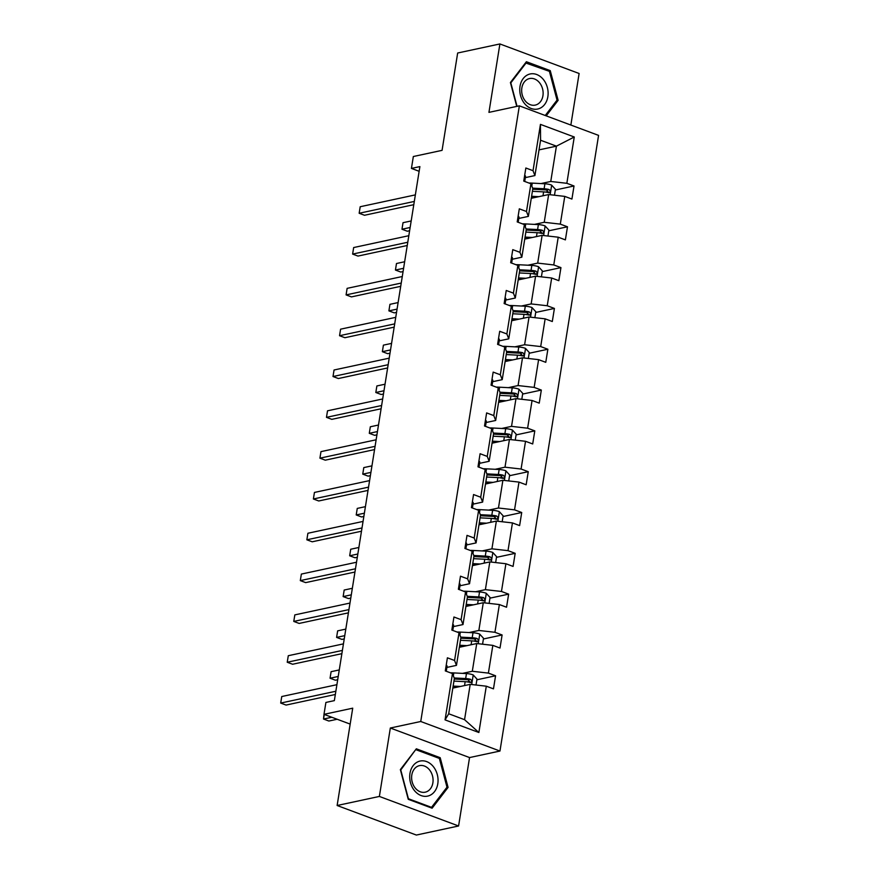 <?xml version="1.0" encoding="UTF-8"?>
<svg xmlns="http://www.w3.org/2000/svg" width="879" height="879" viewBox="0 0 879 879"><rect width="100%" height="100%" fill="white"/><g stroke="black" fill="none" stroke-linecap="round" stroke-linejoin="round"><path stroke-width="1.32" d="M458.585 825.985L469.551 757.566L390.331 728.021L379.376 796.44L458.585 825.985L416.349 835.05L337.129 805.505L352.721 708.177L323.988 714.341L350.172 724.098M379.376 796.44L337.129 805.505M570.856 125.049L579.118 73.495L499.898 43.95L457.662 53.015L442.071 150.353L413.339 156.517L411.438 168.416L419.129 171.295M499.964 751.04L598.577 135.388L519.357 105.843L420.744 721.494L499.964 751.04L469.551 757.566M540.981 183.568L550.759 181.47L556.418 146.156L574.262 136.992L566.845 183.304L574.02 185.974L555.319 189.996M539.025 149.88L556.418 146.156L540.574 140.244L534.915 175.569L525.334 177.624M550.759 181.47L566.845 183.304M534.443 224.387L544.222 222.288L548.661 194.556L564.757 196.391L571.921 199.061L574.02 185.974M564.757 196.391L560.308 224.123L567.482 226.793L548.782 230.803M527.905 265.205L537.684 263.107L542.123 235.374L558.22 237.198L565.384 239.879L567.482 226.793M558.22 237.198L553.77 264.942L560.945 267.612L542.244 271.622M521.368 306.024L531.147 303.925L535.586 276.193L551.682 278.017L558.846 280.698L560.945 267.612M551.682 278.017L547.232 305.749L554.407 308.43L535.707 312.441M514.83 346.842L524.609 344.744L529.048 317.011L545.145 318.835L552.309 321.516L554.407 308.43M545.145 318.835L540.695 346.568L547.87 349.249L529.169 353.259M508.293 387.661L518.072 385.562L522.511 357.819L538.607 359.654L545.771 362.324L547.87 349.249M538.607 359.654L534.157 387.386L541.332 390.067L522.631 394.078M501.755 428.469L511.534 426.37L515.973 398.637L532.07 400.472L539.234 403.142L541.332 390.067M532.07 400.472L527.62 428.205L534.795 430.875L516.094 434.896M495.218 469.287L504.996 467.188L509.435 439.456L525.532 441.291L532.696 443.961L534.795 430.875M525.532 441.291L521.082 469.023L528.257 471.693L509.556 475.704M488.68 510.106L498.459 508.007L502.898 480.275L518.984 482.099L526.158 484.779L528.257 471.693M518.984 482.099L514.545 509.842L521.719 512.512L503.019 516.522M482.142 550.924L491.921 548.826L496.36 521.093L512.446 522.917L519.621 525.598L521.719 512.512M512.446 522.917L508.007 550.65L515.182 553.33L496.481 557.341M475.605 591.743L485.384 589.644L489.823 561.912L505.908 563.736L513.083 566.417L515.182 553.33M505.908 563.736L501.469 591.468L508.644 594.149L489.944 598.159M469.067 632.561L478.846 630.463L483.285 602.719L499.371 604.554L506.546 607.224L508.644 594.149M499.371 604.554L494.932 632.287L502.107 634.968L483.406 638.978M462.53 673.369L472.309 671.27L476.748 643.538L492.833 645.373L500.008 648.043L502.107 634.968M492.833 645.373L488.394 673.105L495.569 675.775L476.868 679.797M486.296 686.191L478.879 732.504L445.06 719.879L452.476 673.578L454.366 678.445L448.708 713.77L464.551 719.681L470.21 684.356L486.296 686.191L493.471 688.861L495.569 675.775M454.564 660.492L459.014 632.759L460.904 637.638L456.465 665.37L454.564 660.492L447.4 657.811L445.301 670.897L452.476 673.578M461.101 619.673L465.551 591.941L467.441 596.819L463.002 624.551L461.101 619.673L453.938 617.003L451.839 630.078L459.014 632.759M467.639 578.854L472.089 551.122L473.979 556L469.54 583.733L467.639 578.854L460.475 576.184L458.377 589.26L465.551 591.941M474.177 538.036L478.626 510.303L480.516 515.182L476.077 542.914L474.177 538.036L467.013 535.366L464.914 548.452L472.089 551.122M480.714 497.228L485.164 469.485L487.054 474.363L482.615 502.096L480.714 497.228L473.55 494.547L471.452 507.633L478.626 510.303M487.252 456.41L491.702 428.677L493.591 433.545L489.153 461.288L487.252 456.41L480.088 453.729L477.989 466.815L485.164 469.485M493.789 415.591L498.239 387.859L500.129 392.737L495.69 420.47L493.789 415.591L486.625 412.91L484.527 425.996L491.702 428.677M500.327 374.773L504.777 347.04L506.667 351.919L502.228 379.651L500.327 374.773L493.163 372.103L491.064 385.178L498.239 387.859M506.864 333.954L511.314 306.222L513.204 311.1L508.765 338.833L506.864 333.954L499.701 331.284L497.602 344.359L504.777 347.04M513.413 293.136L517.852 265.403L519.742 270.282L515.303 298.014L513.413 293.136L506.238 290.466L504.139 303.552L511.314 306.222M519.95 252.328L524.389 224.584L526.279 229.463L521.84 257.195L519.95 252.328L512.776 249.647L510.677 262.733L517.852 265.403M526.488 211.509L530.927 183.777L532.817 188.644L528.378 216.388L526.488 211.509L519.313 208.828L517.215 221.915L524.389 224.584M534.915 175.569L533.026 170.691L525.851 168.01L523.752 181.096L530.927 183.777M533.026 170.691L540.442 124.378L574.262 136.992M323.988 714.341L325.9 702.442L334.35 700.629L419.887 166.603L411.438 168.416M528.378 216.388L518.797 218.442M531.279 198.291L548.661 194.556M544.222 222.288L560.308 224.123M521.84 257.195L512.259 259.261M524.741 239.11L542.123 235.374M537.684 263.107L553.77 264.942M515.303 298.014L505.722 300.069M518.203 279.918L535.586 276.193M531.147 303.925L547.232 305.749M508.765 338.833L499.184 340.887M511.666 320.736L529.048 317.011M524.609 344.744L540.695 346.568M502.228 379.651L492.647 381.706M505.128 361.555L522.511 357.819M518.072 385.562L534.157 387.386M495.69 420.47L486.109 422.524M498.591 402.373L515.973 398.637M511.534 426.37L527.62 428.205M489.153 461.288L479.571 463.343M492.053 443.192L509.435 439.456M504.996 467.188L521.082 469.023M482.615 502.096L473.034 504.161M485.516 484.01L502.898 480.275M498.459 508.007L514.545 509.842M476.077 542.914L466.496 544.969M478.978 524.818L496.36 521.093M491.921 548.826L508.007 550.65M469.54 583.733L459.959 585.788M472.441 565.636L489.823 561.912M485.384 589.644L501.469 591.468M463.002 624.551L453.421 626.606M465.903 606.455L483.285 602.719M478.846 630.463L494.932 632.287M456.465 665.37L446.884 667.425M459.365 647.274L476.748 643.538M472.309 671.27L488.394 673.105M445.06 719.879L448.708 713.77M390.331 728.021L420.744 721.494M499.898 43.95L488.944 112.369L519.357 105.843M452.828 688.092L470.21 684.356M464.551 719.681L478.879 732.504M540.442 124.378L540.574 140.244M469.54 681.368L467.156 681.873M476.077 640.549L473.693 641.066M482.615 599.731L480.231 600.247M489.153 558.912L486.768 559.429M495.701 518.094L493.306 518.61M502.239 477.286L499.843 477.791M508.776 436.467L506.381 436.984M515.314 395.649L512.918 396.165M521.851 354.83L519.456 355.347M528.389 314.012L525.994 314.528M534.926 273.193L532.531 273.71M541.464 232.386L539.069 232.891M548.002 191.567L545.606 192.083M416.338 748.809L400.363 769.608L408.252 799.308L432.105 808.208L448.07 787.408L440.192 757.709L416.338 748.809M546.2 115.852L558.132 100.327L550.243 70.628L526.389 61.728L510.413 82.527L516.753 106.403M438.434 758.083L440.192 757.709M446.598 787.716L448.07 787.408M548.485 71.001L550.243 70.628M556.649 100.635L558.132 100.327M446.235 665.073A7.318 2.044 9.1 0 1 447.07 666.249A7.318 2.044 9.1 0 1 447.048 666.337L446.279 671.138M335.855 691.235L280.698 703.068L281.752 696.531L336.899 684.686M446.268 671.259A7.318 2.044 -170.9 0 0 446.268 671.226A7.318 2.044 -170.9 0 0 445.433 670.04M335.328 694.487L286.06 705.068L280.698 703.068L281.752 696.531M476.033 685.016L476.978 679.082L473.122 674.874A7.318 2.044 -170.9 0 0 466.463 673.578L453.817 672.918A21.107 5.889 -170.9 0 0 450.509 672.842M460.431 686.455L453.146 686.081M456.421 687.312L452.971 687.136M324.263 714.44L323.527 719.033L328.878 721.033L337.162 719.253M453.938 681.104L465.167 681.686A7.318 2.044 9.1 0 1 470.001 682.434C472.1 681.939 472.265 680.895 470.507 679.291A7.318 2.044 -170.9 0 0 465.661 678.555L454.179 677.951M454.278 679.027L466.782 679.676A3.725 1.044 9.1 0 1 468.078 679.819L469.551 681.5M470.001 682.434L470.726 682.456M324.01 714.352L323.527 719.033L331.812 717.253M452.773 624.255A7.318 2.044 9.1 0 1 453.608 625.441A7.318 2.044 9.1 0 1 453.586 625.518L452.817 630.32M342.392 650.416L287.235 662.25L288.29 655.712L343.436 643.867M452.806 630.441A7.318 2.044 -170.9 0 0 452.806 630.408A7.318 2.044 -170.9 0 0 451.971 629.232M341.865 653.668L292.597 664.249L287.235 662.25L288.29 655.712M459.31 583.436A7.318 2.044 9.1 0 1 460.146 584.623A7.318 2.044 9.1 0 1 460.124 584.7L459.354 589.501M348.93 609.597L293.773 621.431L294.828 614.893L349.974 603.06M459.343 589.622A7.318 2.044 -170.9 0 0 459.343 589.589A7.318 2.044 -170.9 0 0 458.508 588.414M348.403 612.85L299.135 623.431L293.773 621.431L294.828 614.893M482.571 644.197L483.516 638.275L479.659 634.056A7.318 2.044 -170.9 0 0 473.001 632.759L460.354 632.1A21.107 5.889 -170.9 0 0 457.047 632.023M466.969 645.636L459.684 645.263M462.969 646.504L459.519 646.318M339.261 669.93L331.108 671.677L330.064 678.214L335.415 680.214L337.701 679.72M460.475 640.286L471.704 640.868A7.318 2.044 9.1 0 1 476.539 641.615C478.637 641.121 478.802 640.077 477.044 638.473A7.318 2.044 -170.9 0 0 472.199 637.736L460.717 637.132M460.816 638.209L473.32 638.857A3.725 1.044 9.1 0 1 474.616 639L476.088 640.692M476.539 641.615L477.264 641.637M331.108 671.677L330.064 678.214L338.217 676.467M489.109 603.39L490.053 597.456L486.197 593.237A7.318 2.044 -170.9 0 0 479.538 591.941L466.892 591.292A21.107 5.889 -170.9 0 0 463.585 591.204M473.506 604.818L466.222 604.444M469.507 605.686L466.057 605.499M345.799 629.111L337.646 630.858L336.602 637.407L341.953 639.396L344.238 638.912M467.013 599.467L478.242 600.06A7.318 2.044 9.1 0 1 483.076 600.796C485.175 600.313 485.34 599.258 483.582 597.654A7.318 2.044 -170.9 0 0 478.736 596.918L467.254 596.314M467.353 597.39L479.857 598.039A3.725 1.044 9.1 0 1 481.154 598.181L482.626 599.874M483.076 600.796L483.802 600.818M337.646 630.858L336.602 637.407L344.755 635.649M414.558 790.715A17.932 13.987 77.9 0 0 434.567 791.572A17.932 13.987 77.9 0 0 433.193 766.444A17.932 13.987 77.9 0 0 413.196 765.587A17.932 13.987 77.9 0 0 414.558 790.715M415.284 788.1A13.581 10.592 77.9 0 0 425.194 792.188A13.581 10.592 77.9 0 0 432.809 783.233A13.581 10.592 77.9 0 0 429.391 769.718A13.581 10.592 77.9 0 0 419.492 765.631A13.581 10.592 77.9 0 0 411.877 774.586A13.581 10.592 77.9 0 0 415.284 788.1M416.239 749.809L439.357 758.423L446.993 787.199L431.523 807.351L408.405 798.736L400.769 769.96L415.437 749.974M430.446 807.581L431.523 807.351M524.62 103.634A17.932 13.987 77.9 0 0 544.628 104.491A17.932 13.987 77.9 0 0 543.255 79.363A17.932 13.987 77.9 0 0 523.247 78.506A17.932 13.987 77.9 0 0 524.62 103.634M525.334 101.019A13.581 10.592 77.9 0 0 535.245 105.106A13.581 10.592 77.9 0 0 542.859 96.152A13.581 10.592 77.9 0 0 539.442 82.637A13.581 10.592 77.9 0 0 529.543 78.55A13.581 10.592 77.9 0 0 521.928 87.504A13.581 10.592 77.9 0 0 525.334 101.019M525.488 62.892L549.408 71.342L557.044 100.118L545.244 115.49M517.05 106.337L510.82 82.879L526.29 62.728M465.848 542.618A7.318 2.044 9.1 0 1 466.683 543.804A7.318 2.044 9.1 0 1 466.661 543.892L465.892 548.683M355.468 568.779L300.31 580.612L301.365 574.075L356.511 562.241M465.881 548.804A7.318 2.044 -170.9 0 0 465.881 548.771A7.318 2.044 -170.9 0 0 465.046 547.595M354.94 572.042L305.672 582.612L300.31 580.612L301.365 574.075M495.646 562.571L496.591 556.638L492.734 552.43A7.318 2.044 -170.9 0 0 486.076 551.133L473.429 550.474A21.107 5.889 -170.9 0 0 470.122 550.397M480.044 564.01L472.759 563.626M476.044 564.867L472.594 564.681M352.336 588.293L344.183 590.04L343.14 596.588L348.491 598.577L350.776 598.094M473.55 558.659L484.779 559.242A7.318 2.044 9.1 0 1 489.614 559.978C491.713 559.494 491.877 558.44 490.119 556.846A7.318 2.044 -170.9 0 0 485.274 556.099L473.792 555.506M473.891 556.572L486.406 557.231A3.725 1.044 9.1 0 1 487.691 557.363L489.163 559.055M489.614 559.978L490.339 560M344.183 590.04L343.14 596.588L351.292 594.83M472.386 501.81A7.318 2.044 9.1 0 1 473.221 502.986A7.318 2.044 9.1 0 1 473.199 503.074L472.43 507.875M362.005 527.96L306.848 539.805L307.903 533.256L363.049 521.423M472.419 507.985A7.318 2.044 -170.9 0 0 472.419 507.963A7.318 2.044 -170.9 0 0 471.583 506.776M361.478 531.224L312.21 541.794L306.848 539.805L307.903 533.256M502.184 521.752L503.129 515.819L499.272 511.611A7.318 2.044 -170.9 0 0 492.614 510.314L479.967 509.655A21.107 5.889 -170.9 0 0 476.66 509.578M486.581 523.192L479.297 522.807M482.582 524.049L479.132 523.873M358.874 547.474L350.721 549.232L349.677 555.77L355.028 557.769L357.313 557.275M480.088 517.841L491.317 518.423A7.318 2.044 9.1 0 1 496.152 519.159C498.25 518.676 498.415 517.632 496.657 516.028A7.318 2.044 -170.9 0 0 491.811 515.281L480.33 514.687M480.428 515.753L492.943 516.412A3.725 1.044 9.1 0 1 494.229 516.544L495.701 518.236M496.152 519.159L496.877 519.192M350.721 549.232L349.677 555.77L357.83 554.023M478.923 460.992A7.318 2.044 9.1 0 1 479.758 462.167A7.318 2.044 9.1 0 1 479.736 462.255L478.967 467.057M368.543 487.142L313.385 498.986L314.44 492.438L369.587 480.604M478.956 467.178A7.318 2.044 -170.9 0 0 478.956 467.145A7.318 2.044 -170.9 0 0 478.121 465.958M368.015 490.405L318.747 500.975L313.385 498.986L314.44 492.438M508.721 480.934L509.666 475.001L505.81 470.792A7.318 2.044 -170.9 0 0 499.151 469.496L486.505 468.837A21.107 5.889 -170.9 0 0 483.197 468.76M493.119 482.373L485.834 481.989M489.12 483.23L485.669 483.054M365.411 506.656L357.259 508.414L356.215 514.951L361.566 516.951L363.851 516.456M486.625 477.022L497.855 477.605A7.318 2.044 9.1 0 1 502.689 478.352C504.788 477.857 504.953 476.814 503.195 475.209A7.318 2.044 -170.9 0 0 498.349 474.462L486.867 473.869M486.966 474.946L499.481 475.594A3.725 1.044 9.1 0 1 500.766 475.726L502.239 477.418M502.689 478.352L503.414 478.374M357.259 508.414L356.215 514.951L364.367 513.204M485.461 420.173A7.318 2.044 9.1 0 1 486.296 421.349A7.318 2.044 9.1 0 1 486.274 421.437L485.505 426.238M375.08 446.334L319.923 458.168L320.978 451.63L376.124 439.786M485.494 426.359A7.318 2.044 -170.9 0 0 485.494 426.326A7.318 2.044 -170.9 0 0 484.659 425.139M374.553 449.587L325.285 460.167L319.923 458.168L320.978 451.63M515.259 440.115L516.204 434.182L512.347 429.974A7.318 2.044 -170.9 0 0 505.689 428.677L493.042 428.018A21.107 5.889 -170.9 0 0 489.735 427.941M499.657 441.555L492.372 441.181M495.657 442.412L492.207 442.236M371.949 465.848L363.796 467.595L362.752 474.133L368.103 476.132L370.389 475.638M493.174 436.204L504.392 436.786A7.318 2.044 9.1 0 1 509.238 437.533C511.325 437.039 511.49 435.995 509.732 434.391A7.318 2.044 -170.9 0 0 504.887 433.655L493.405 433.05M493.504 434.127L506.018 434.775A3.725 1.044 9.1 0 1 507.304 434.918L508.776 436.599M509.238 437.533L509.952 437.555M363.796 467.595L362.752 474.133L370.905 472.386M491.998 379.354A7.318 2.044 9.1 0 1 492.833 380.541A7.318 2.044 9.1 0 1 492.811 380.618L492.042 385.42M381.618 405.516L326.472 417.349L327.515 410.812L382.662 398.978M492.031 385.54A7.318 2.044 -170.9 0 0 492.031 385.507A7.318 2.044 -170.9 0 0 491.196 384.332M381.09 408.768L331.822 419.349L326.472 417.349L327.515 410.812M521.796 399.308L522.752 393.374L518.885 389.155A7.318 2.044 -170.9 0 0 512.226 387.859L499.58 387.199A21.107 5.889 -170.9 0 0 496.272 387.123M506.194 400.736L498.909 400.363M502.195 401.604L498.745 401.417M378.486 425.029L370.334 426.776L369.29 433.314L374.641 435.314L376.926 434.819M499.711 395.385L510.93 395.968A7.318 2.044 9.1 0 1 515.775 396.715C517.863 396.22 518.028 395.176 516.27 393.572A7.318 2.044 -170.9 0 0 511.424 392.836L499.942 392.232M500.041 393.309L512.556 393.957A3.725 1.044 9.1 0 1 513.841 394.1L515.314 395.792M515.775 396.715L516.489 396.737M370.334 426.776L369.29 433.314L377.443 431.567M498.536 338.536A7.318 2.044 9.1 0 1 499.371 339.723A7.318 2.044 9.1 0 1 499.349 339.81L498.58 344.601M388.155 364.697L333.009 376.531L334.053 369.993L389.199 358.16M498.569 344.722A7.318 2.044 -170.9 0 0 498.569 344.689A7.318 2.044 -170.9 0 0 497.734 343.513M387.628 367.949L338.36 378.53L333.009 376.531L334.053 369.993M528.334 358.489L529.29 352.556L525.422 348.337A7.318 2.044 -170.9 0 0 518.764 347.04L506.117 346.392A21.107 5.889 -170.9 0 0 502.81 346.304M512.732 359.918L505.447 359.544M508.732 360.786L505.282 360.599M385.024 384.211L376.871 385.958L375.827 392.506L381.178 394.495L383.464 394.012M506.249 354.567L517.467 355.16A7.318 2.044 9.1 0 1 522.313 355.896C524.4 355.413 524.565 354.358 522.807 352.754A7.318 2.044 -170.9 0 0 517.962 352.018L506.48 351.413M506.579 352.49L519.093 353.138A3.725 1.044 9.1 0 1 520.379 353.281L521.851 354.973M522.313 355.896L523.027 355.918M376.871 385.958L375.827 392.506L383.98 390.748M505.073 297.717A7.318 2.044 9.1 0 1 505.908 298.904A7.318 2.044 9.1 0 1 505.886 298.992L505.117 303.782M394.693 323.879L339.547 335.712L340.591 329.175L395.737 317.341M505.106 303.903A7.318 2.044 -170.9 0 0 505.106 303.87A7.318 2.044 -170.9 0 0 504.271 302.695M394.166 327.142L344.898 337.712L339.547 335.712L340.591 329.175M534.871 317.671L535.827 311.737L531.96 307.529A7.318 2.044 -170.9 0 0 525.301 306.233L512.655 305.573A21.107 5.889 -170.9 0 0 509.359 305.496M519.269 319.11L511.985 318.725M515.27 319.967L511.82 319.791M391.573 343.392L383.409 345.139L382.365 351.688L387.716 353.677L390.001 353.193M512.787 313.759L524.005 314.341A7.318 2.044 9.1 0 1 528.85 315.078C530.938 314.594 531.103 313.539 529.345 311.946A7.318 2.044 -170.9 0 0 524.499 311.199L513.017 310.606M513.116 311.671L525.631 312.331A3.725 1.044 9.1 0 1 526.917 312.463L528.389 314.155M528.85 315.078L529.565 315.1M383.409 345.139L382.365 351.688L390.518 349.93M511.611 256.91A7.318 2.044 9.1 0 1 512.446 258.085A7.318 2.044 9.1 0 1 512.424 258.173L511.655 262.975M401.231 283.06L346.084 294.904L347.128 288.356L402.274 276.522M511.644 263.085A7.318 2.044 -170.9 0 0 511.644 263.063A7.318 2.044 -170.9 0 0 510.82 261.876M400.714 286.323L351.435 296.893L346.084 294.904L347.128 288.356M541.409 276.852L542.365 270.919L538.497 266.711A7.318 2.044 -170.9 0 0 531.839 265.414L519.192 264.755A21.107 5.889 -170.9 0 0 515.896 264.678M525.807 278.291L518.522 277.907M521.807 279.148L518.357 278.973M398.11 302.574L389.946 304.332L388.903 310.869L394.253 312.869L396.539 312.375M519.324 272.94L530.542 273.523A7.318 2.044 9.1 0 1 535.388 274.259C537.476 273.776 537.64 272.732 535.882 271.128A7.318 2.044 -170.9 0 0 531.048 270.38L519.555 269.787M519.654 270.853L532.169 271.512A3.725 1.044 9.1 0 1 533.454 271.644L534.926 273.336M535.388 274.259L536.102 274.292M389.946 304.332L388.903 310.869L397.055 309.122M518.149 216.091A7.318 2.044 9.1 0 1 518.984 217.267A7.318 2.044 9.1 0 1 518.962 217.355L518.192 222.156M407.768 242.252L352.622 254.086L353.666 247.548L408.812 235.704M518.181 222.277A7.318 2.044 -170.9 0 0 518.181 222.244A7.318 2.044 -170.9 0 0 517.357 221.058M407.252 245.505L357.973 256.075L352.622 254.086L353.666 247.548M547.947 236.033L548.903 230.1L545.035 225.892A7.318 2.044 -170.9 0 0 538.377 224.595L525.73 223.936A21.107 5.889 -170.9 0 0 522.434 223.859M532.344 237.473L525.06 237.088M528.345 238.33L524.895 238.154M404.648 261.755L396.484 263.513L395.44 270.051L400.791 272.05L403.076 271.556M525.862 232.122L537.08 232.704A7.318 2.044 9.1 0 1 541.925 233.451C544.013 232.957 544.178 231.913 542.42 230.309A7.318 2.044 -170.9 0 0 537.585 229.562L526.092 228.969M526.191 230.045L538.706 230.694A3.725 1.044 9.1 0 1 539.992 230.825L541.464 232.517M541.925 233.451L542.64 233.473M396.484 263.513L395.44 270.051L403.593 268.304M524.686 175.273A7.318 2.044 9.1 0 1 525.521 176.448A7.318 2.044 9.1 0 1 525.499 176.536L524.73 181.338M414.306 201.434L359.159 213.267L360.203 206.73L415.349 194.885M524.719 181.459A7.318 2.044 -170.9 0 0 524.719 181.426A7.318 2.044 -170.9 0 0 523.895 180.239M413.789 204.686L364.51 215.267L359.159 213.267L360.203 206.73M554.484 195.215L555.44 189.282L551.572 185.073A7.318 2.044 -170.9 0 0 544.914 183.777L532.267 183.118A21.107 5.889 -170.9 0 0 528.971 183.041M538.882 196.654L531.597 196.281M534.882 197.511L531.432 197.335M411.185 220.948L403.021 222.695L401.978 229.232L407.329 231.232L409.614 230.737M532.399 191.303L543.618 191.886A7.318 2.044 9.1 0 1 548.463 192.633C550.551 192.138 550.715 191.095 548.957 189.49A7.318 2.044 -170.9 0 0 544.123 188.754L532.63 188.15M532.729 189.227L545.244 189.875A3.725 1.044 9.1 0 1 546.529 190.018L548.002 191.699M548.463 192.633L549.177 192.655M403.021 222.695L401.978 229.232L410.13 227.485M471.682 684.521L473.221 674.984M453.355 675.83L453.817 672.918M465.661 678.555L466.463 673.578M464.541 685.576L465.167 681.686M468.078 679.819L470.507 679.291M478.22 643.714L479.758 634.166M459.893 635.012L460.354 632.1M472.199 637.736L473.001 632.759M471.078 644.757L471.704 640.868M474.616 639L477.044 638.473M484.758 602.895L486.296 593.347M466.43 594.204L466.892 591.292M478.736 596.918L479.538 591.941M477.616 603.939L478.242 600.06M481.154 598.181L483.582 597.654M491.295 562.077L492.833 552.528M472.968 553.385L473.429 550.474M485.274 556.099L486.076 551.133M484.153 563.12L484.779 559.242M487.691 557.363L490.119 556.846M497.844 521.258L499.371 511.71M479.505 512.567L479.967 509.655M491.811 515.281L492.614 510.314M490.691 522.313L491.317 518.423M494.229 516.544L496.657 516.028M504.381 480.439L505.908 470.891M486.043 471.748L486.505 468.837M498.349 474.462L499.151 469.496M497.228 481.494L497.855 477.605M500.766 475.726L503.195 475.209M510.919 439.621L512.446 430.084M492.581 430.93L493.042 428.018M504.887 433.655L505.689 428.677M503.766 440.676L504.392 436.786M507.304 434.918L509.732 434.391M517.456 398.813L518.984 389.265M499.118 390.122L499.58 387.199M511.424 392.836L512.226 387.859M510.303 399.857L510.93 395.968M513.841 394.1L516.27 393.572M523.994 357.995L525.521 348.447M505.656 349.304L506.117 346.392M517.962 352.018L518.764 347.04M516.841 359.039L517.467 355.16M520.379 353.281L522.807 352.754M530.531 317.176L532.059 307.628M512.193 308.485L512.655 305.573M524.499 311.199L525.301 306.233M523.379 318.22L524.005 314.341M526.917 312.463L529.345 311.946M537.069 276.358L538.596 266.809M518.731 267.666L519.192 264.755M531.048 270.38L531.839 265.414M529.916 277.412L530.542 273.523M533.454 271.644L535.882 271.128M543.607 235.539L545.134 225.991M525.268 226.848L525.73 223.936M537.585 229.562L538.377 224.595M536.454 236.594L537.08 232.704M539.992 230.825L542.42 230.309M550.144 194.72L551.671 185.183M531.806 186.029L532.267 183.118M544.123 188.754L544.914 183.777M542.991 195.775L543.618 191.886M546.529 190.018L548.957 189.49M446.268 671.226L447.07 666.249M452.806 630.408L453.608 625.441M459.343 589.589L460.146 584.623M465.881 548.771L466.683 543.804M472.419 507.963L473.221 502.986M478.956 467.145L479.758 462.167M485.494 426.326L486.296 421.349M492.031 385.507L492.833 380.541M498.569 344.689L499.371 339.723M505.106 303.87L505.908 298.904M511.644 263.063L512.446 258.085M518.181 222.244L518.984 217.267M524.719 181.426L525.521 176.448"/></g></svg>
